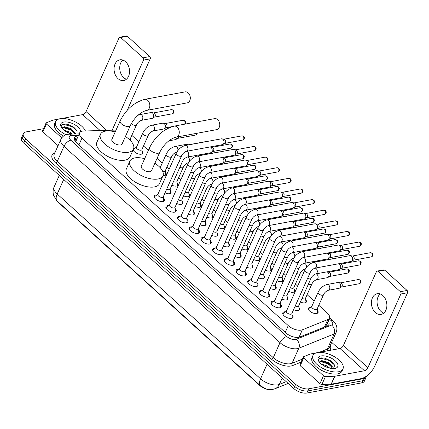 <?xml version="1.0" encoding="UTF-8"?>
<svg xmlns="http://www.w3.org/2000/svg" width="429" height="429" viewBox="0 0 429 429"><rect width="100%" height="100%" fill="white"/><g stroke="black" fill="none" stroke-linecap="round" stroke-linejoin="round"><path stroke-width="0.64" d="M317.39 310.349A5.266 2.504 -155.9 0 1 318.061 312.575A5.266 2.504 -155.9 0 1 316.629 313.492A5.266 2.504 -155.9 0 1 310.848 311.969A5.266 2.504 -155.9 0 1 308.451 308.274A5.266 2.504 -155.9 0 1 309.877 307.357A5.266 2.504 -155.9 0 1 310.553 307.293M305.705 299.726A5.266 2.504 -155.9 0 1 306.376 301.957A5.266 2.504 -155.9 0 1 304.944 302.874A5.266 2.504 -155.9 0 1 300.413 302.027M294.021 289.108A5.266 2.504 -155.9 0 1 294.685 291.334A5.266 2.504 -155.9 0 1 293.259 292.251A5.266 2.504 -155.9 0 1 288.722 291.409M282.336 278.485A5.266 2.504 -155.9 0 1 283.001 280.716A5.266 2.504 -155.9 0 1 281.569 281.633A5.266 2.504 -155.9 0 1 277.037 280.786M270.645 267.868A5.266 2.504 -155.9 0 1 271.316 270.093A5.266 2.504 -155.9 0 1 269.884 271.01A5.266 2.504 -155.9 0 1 265.353 270.168M258.96 257.244A5.266 2.504 -155.9 0 1 259.631 259.47A5.266 2.504 -155.9 0 1 258.199 260.392A5.266 2.504 -155.9 0 1 253.668 259.545M247.276 246.627A5.266 2.504 -155.9 0 1 247.946 248.852A5.266 2.504 -155.9 0 1 246.514 249.769A5.266 2.504 -155.9 0 1 241.983 248.927M235.591 236.004A5.266 2.504 -155.9 0 1 236.256 238.229A5.266 2.504 -155.9 0 1 234.829 239.151A5.266 2.504 -155.9 0 1 230.293 238.304M223.906 225.386A5.266 2.504 -155.9 0 1 224.571 227.611A5.266 2.504 -155.9 0 1 223.139 228.528A5.266 2.504 -155.9 0 1 218.608 227.686M212.216 214.763A5.266 2.504 -155.9 0 1 212.886 216.988A5.266 2.504 -155.9 0 1 211.454 217.911A5.266 2.504 -155.9 0 1 206.923 217.063M200.531 204.145A5.266 2.504 -155.9 0 1 201.201 206.37A5.266 2.504 -155.9 0 1 199.769 207.287A5.266 2.504 -155.9 0 1 195.238 206.446M188.846 193.522A5.266 2.504 -155.9 0 1 189.511 195.747A5.266 2.504 -155.9 0 1 188.084 196.664A5.266 2.504 -155.9 0 1 183.548 195.822M177.161 182.904A5.266 2.504 -155.9 0 1 177.826 185.13A5.266 2.504 -155.9 0 1 176.394 186.047A5.266 2.504 -155.9 0 1 171.863 185.205M165.471 172.281A5.266 2.504 -155.9 0 1 166.141 174.506A5.266 2.504 -155.9 0 1 164.709 175.423A5.266 2.504 -155.9 0 1 163.09 175.445M133.735 148.348A5.266 2.504 -155.9 0 1 134.588 148.048A5.266 2.504 -155.9 0 1 135.264 147.984M142.101 151.04A5.266 2.504 -155.9 0 1 142.771 153.266A5.266 2.504 -155.9 0 1 141.339 154.183A5.266 2.504 -155.9 0 1 136.374 153.132A5.266 2.504 -155.9 0 1 133.108 149.925M130.416 140.422A5.266 2.504 -155.9 0 1 130.85 141.028M298.874 307.384A5.266 2.504 -155.9 0 1 299.544 309.609A5.266 2.504 -155.9 0 1 298.112 310.526A5.266 2.504 -155.9 0 1 293.581 309.684M287.189 296.766A5.266 2.504 -155.9 0 1 287.854 298.992A5.266 2.504 -155.9 0 1 286.427 299.909A5.266 2.504 -155.9 0 1 281.891 299.067M275.504 286.143A5.266 2.504 -155.9 0 1 276.169 288.368A5.266 2.504 -155.9 0 1 274.742 289.285A5.266 2.504 -155.9 0 1 270.206 288.444M263.819 275.525A5.266 2.504 -155.9 0 1 264.484 277.751A5.266 2.504 -155.9 0 1 263.052 278.668A5.266 2.504 -155.9 0 1 258.521 277.826M252.129 264.902A5.266 2.504 -155.9 0 1 252.799 267.128A5.266 2.504 -155.9 0 1 251.367 268.045A5.266 2.504 -155.9 0 1 246.836 267.203M240.444 254.279A5.266 2.504 -155.9 0 1 241.114 256.51A5.266 2.504 -155.9 0 1 239.682 257.427A5.266 2.504 -155.9 0 1 235.151 256.58M228.759 243.661A5.266 2.504 -155.9 0 1 229.424 245.887A5.266 2.504 -155.9 0 1 227.997 246.804A5.266 2.504 -155.9 0 1 223.461 245.962M217.074 233.038A5.266 2.504 -155.9 0 1 217.739 235.269A5.266 2.504 -155.9 0 1 216.307 236.186A5.266 2.504 -155.9 0 1 211.776 235.339M205.384 222.42A5.266 2.504 -155.9 0 1 206.054 224.646A5.266 2.504 -155.9 0 1 204.622 225.563A5.266 2.504 -155.9 0 1 200.091 224.721M193.699 211.797A5.266 2.504 -155.9 0 1 194.369 214.028A5.266 2.504 -155.9 0 1 192.937 214.945A5.266 2.504 -155.9 0 1 188.406 214.098M182.014 201.18A5.266 2.504 -155.9 0 1 182.679 203.405A5.266 2.504 -155.9 0 1 181.252 204.322A5.266 2.504 -155.9 0 1 176.716 203.48M170.329 190.556A5.266 2.504 -155.9 0 1 170.994 192.782A5.266 2.504 -155.9 0 1 169.562 193.704A5.266 2.504 -155.9 0 1 165.031 192.857M292.004 314.704A5.598 2.665 -155.9 0 1 293.018 317.401A5.598 2.665 -155.9 0 1 291.495 318.382A5.598 2.665 -155.9 0 1 285.344 316.758A5.598 2.665 -155.9 0 1 282.791 312.832A5.598 2.665 -155.9 0 1 284.314 311.856A5.598 2.665 -155.9 0 1 285.478 311.786M280.319 304.086A5.598 2.665 -155.9 0 1 281.333 306.783A5.598 2.665 -155.9 0 1 279.81 307.759A5.598 2.665 -155.9 0 1 273.659 306.14A5.598 2.665 -155.9 0 1 271.107 302.209A5.598 2.665 -155.9 0 1 272.63 301.233A5.598 2.665 -155.9 0 1 273.793 301.163M268.634 293.463A5.598 2.665 -155.9 0 1 269.643 296.16A5.598 2.665 -155.9 0 1 268.125 297.136A5.598 2.665 -155.9 0 1 261.974 295.517A5.598 2.665 -155.9 0 1 259.422 291.591A5.598 2.665 -155.9 0 1 260.945 290.615A5.598 2.665 -155.9 0 1 262.108 290.546M256.944 282.845A5.598 2.665 -155.9 0 1 257.958 285.542A5.598 2.665 -155.9 0 1 256.435 286.518A5.598 2.665 -155.9 0 1 250.289 284.899A5.598 2.665 -155.9 0 1 247.737 280.968A5.598 2.665 -155.9 0 1 249.254 279.992A5.598 2.665 -155.9 0 1 250.423 279.923M245.259 272.222A5.598 2.665 -155.9 0 1 246.273 274.919A5.598 2.665 -155.9 0 1 244.75 275.895A5.598 2.665 -155.9 0 1 238.604 274.276A5.598 2.665 -155.9 0 1 236.047 270.35A5.598 2.665 -155.9 0 1 237.569 269.369A5.598 2.665 -155.9 0 1 238.733 269.305M233.574 261.599A5.598 2.665 -155.9 0 1 234.588 264.302A5.598 2.665 -155.9 0 1 233.065 265.278A5.598 2.665 -155.9 0 1 226.914 263.658A5.598 2.665 -155.9 0 1 224.362 259.727A5.598 2.665 -155.9 0 1 225.885 258.751A5.598 2.665 -155.9 0 1 227.048 258.682M221.89 250.981A5.598 2.665 -155.9 0 1 222.903 253.678A5.598 2.665 -155.9 0 1 221.38 254.654A5.598 2.665 -155.9 0 1 215.229 253.035A5.598 2.665 -155.9 0 1 212.677 249.104A5.598 2.665 -155.9 0 1 214.2 248.128A5.598 2.665 -155.9 0 1 215.363 248.064M210.205 240.358A5.598 2.665 -155.9 0 1 211.213 243.061A5.598 2.665 -155.9 0 1 209.695 244.037A5.598 2.665 -155.9 0 1 203.544 242.412A5.598 2.665 -155.9 0 1 200.992 238.486A5.598 2.665 -155.9 0 1 202.509 237.51A5.598 2.665 -155.9 0 1 203.678 237.441M198.514 229.74A5.598 2.665 -155.9 0 1 199.528 232.438A5.598 2.665 -155.9 0 1 198.005 233.414A5.598 2.665 -155.9 0 1 191.86 231.794A5.598 2.665 -155.9 0 1 189.302 227.863A5.598 2.665 -155.9 0 1 190.825 226.887A5.598 2.665 -155.9 0 1 191.994 226.823M186.829 219.117A5.598 2.665 -155.9 0 1 187.843 221.82A5.598 2.665 -155.9 0 1 186.32 222.796A5.598 2.665 -155.9 0 1 180.169 221.171A5.598 2.665 -155.9 0 1 177.617 217.246A5.598 2.665 -155.9 0 1 179.14 216.27A5.598 2.665 -155.9 0 1 180.303 216.2M175.145 208.499A5.598 2.665 -155.9 0 1 176.158 211.197A5.598 2.665 -155.9 0 1 174.635 212.173A5.598 2.665 -155.9 0 1 168.484 210.553A5.598 2.665 -155.9 0 1 165.932 206.622A5.598 2.665 -155.9 0 1 167.455 205.647A5.598 2.665 -155.9 0 1 168.618 205.582M163.46 197.876A5.598 2.665 -155.9 0 1 164.468 200.579A5.598 2.665 -155.9 0 1 162.95 201.555A5.598 2.665 -155.9 0 1 156.799 199.93A5.598 2.665 -155.9 0 1 154.247 196.005A5.598 2.665 -155.9 0 1 155.77 195.029A5.598 2.665 -155.9 0 1 156.934 194.959M116.034 130.084L83.591 131.017A9.872 4.692 24.1 0 0 82.33 131.145A9.872 4.692 24.1 0 0 79.649 132.861A9.872 4.692 24.1 0 0 81.966 138.133L288.256 325.616A9.872 4.692 24.1 0 0 302.348 329.826L327.82 319.535A9.872 4.692 24.1 0 0 329.44 318.12A9.872 4.692 24.1 0 0 327.123 312.848L318.801 305.287M76.196 140.626L75.901 141.795A3.293 1.566 24.1 0 0 75.794 141.913M56.596 200.423A8.886 4.226 24.1 0 0 58.178 202.257L259.835 385.532A8.886 4.226 24.1 0 0 271.562 389.591M314.184 301.094L307.11 294.664M297.656 286.068L295.425 284.046M285.966 275.45L283.741 273.423M274.281 264.827L272.056 262.8M262.596 254.209L260.365 252.182M250.911 243.586L248.681 241.559M239.226 232.968L236.996 230.941M227.536 222.345L225.311 220.318M215.851 211.728L213.626 209.701M204.166 201.104L201.936 199.077M192.482 190.487L190.251 188.46M180.791 179.864L178.566 177.837M169.106 169.241L166.881 167.219M162.264 163.025L157.078 158.312M148.364 150.391L143.506 145.978M138.894 141.784L131.821 135.355M57.266 201.083A11.513 5.754 132.3 0 0 57.271 201.083L53.7 195.672C53.25 194.959 52.451 190.192 54.113 186.98A13.16 6.258 24.1 0 0 57.202 194.005A11.513 5.754 132.3 0 0 57.266 201.083L260.628 385.902L266.597 389.151L272.624 389.441L275.021 388.744A11.513 9.213 -112 0 0 279.333 384.422L286.207 381.649M366.452 376.136A9.872 4.692 -155.9 0 1 366.259 376.925A9.872 4.692 -155.9 0 1 363.577 378.646L308.682 388.808L307.738 390.921A9.872 4.692 -155.9 0 1 294.712 386.406L24.71 141.023A9.872 4.692 -155.9 0 1 22.394 135.752A9.872 4.692 -155.9 0 0 24.71 141.023L294.712 386.406A9.872 4.692 -155.9 0 0 307.738 390.921L362.634 380.759L307.738 390.921L306.794 393.034A9.872 4.692 -155.9 0 1 293.768 388.524L23.767 143.136A9.872 4.692 -155.9 0 1 21.45 137.865L23.343 133.639A9.872 4.692 -155.9 0 1 26.024 131.917L43.517 128.684M366.259 376.925L365.315 379.043A9.872 4.692 -155.9 0 1 362.634 380.759A9.872 4.692 -155.9 0 0 365.315 379.043L364.371 381.156A9.872 4.692 -155.9 0 1 361.685 382.877L306.794 393.034M78.287 135.913A9.872 4.692 24.1 0 0 77.236 136.031A9.872 4.692 24.1 0 0 74.555 137.752A9.872 4.692 24.1 0 0 76.871 143.018L285.698 332.807A9.872 4.692 24.1 0 0 299.785 337.017L327.311 325.901A9.872 4.692 24.1 0 0 328.925 324.485A9.872 4.692 24.1 0 0 328.169 320.956M74.356 138.932A9.872 4.692 -155.9 0 1 76.292 138.143A9.872 4.692 -155.9 0 1 77.338 138.025M308.682 388.808A9.872 4.692 -155.9 0 1 295.661 384.293L25.654 138.91A9.872 4.692 -155.9 0 1 23.343 133.639M331.687 342.342L338.733 348.745M327.225 323.069A9.872 4.692 -155.9 0 1 328.174 325.418M65.991 134.765A16.452 7.824 -155.9 0 1 55.598 121.584A16.452 7.824 -155.9 0 1 60.071 118.715A16.452 7.824 -155.9 0 1 85.414 130.963M63.524 136.063A16.452 7.824 -155.9 0 1 54.655 123.697L55.598 121.584M71.74 134.105A10.725 5.1 -155.9 0 1 61.256 127.134A10.725 5.1 -155.9 0 1 63.739 122.05A10.725 5.1 -155.9 0 1 74.71 124.667A10.725 5.1 -155.9 0 1 80.625 131.773M77.059 133.955L77.07 130.711L73.59 127.032L67.509 124.308L64.135 124.002C62.114 124.244 61.143 125.08 61.224 126.523L61.551 127.622M75.118 134.009L70.737 129.499L66.581 127.794L64.232 127.585L62.532 128.282M75.729 133.993L71.112 128.662L64.607 126.743L63.546 126.989A7.438 3.539 -155.9 0 0 62.65 127.906A7.438 3.539 -155.9 0 0 62.505 128.818M70.592 133.762L65.374 131.22M72.308 134.089L69.611 132.019L63.841 130.084M61.948 128.164L63.546 126.989M70.495 133.687L65.481 131.295M71.997 130.33L66.232 127.719M73.708 127.118L67.428 124.287M74.689 133.156L70.683 130.062L63.524 127.708M77.279 131.161L72.185 126.711L63.626 124.378L61.562 125.166M126.399 79.236A10.527 7.625 79.5 0 1 123.675 77.579A10.527 7.625 79.5 0 1 122.855 60.06M125.579 61.717A10.527 7.625 -100.5 0 0 119.879 59.819A10.527 7.625 -100.5 0 0 114.125 67.616A10.527 7.625 -100.5 0 0 118.013 78.625A10.527 7.625 -100.5 0 0 123.713 80.523A10.527 7.625 -100.5 0 0 129.467 72.726A10.527 7.625 -100.5 0 0 125.579 61.717M61.744 137.859L46.423 123.933L42.879 131.859A1.646 0.783 -155.9 0 1 42.492 130.979L46.037 123.053A1.646 0.783 24.1 0 0 46.423 123.933M58.065 145.662L42.879 131.859M119.793 37.205L126.491 35.966A1.646 1.19 79.5 0 1 127.381 36.261L120.683 37.5A1.646 1.19 -100.5 0 0 119.793 37.205A1.646 1.19 -100.5 0 0 119.042 37.865L86.068 111.578A3.293 1.641 -47.7 0 1 82.652 114.629L61.567 118.533M149.737 56.585A1.646 1.19 79.5 0 1 150.204 58.864L143.511 60.103A1.646 1.19 -100.5 0 0 143.045 57.824L149.737 56.585L127.381 36.261M127.177 110.344L150.204 58.864M143.045 57.824L120.683 37.5M143.511 60.103L112.157 130.191M58.746 119.053L53.073 120.104A1.646 0.783 24.1 0 0 52.896 120.158L46.305 122.817A1.646 0.783 24.1 0 0 46.037 123.053M338.513 371.771A16.452 7.824 -155.9 0 1 320.447 367.01A16.452 7.824 -155.9 0 1 312.945 355.469A16.452 7.824 -155.9 0 1 317.417 352.6A16.452 7.824 -155.9 0 1 335.483 357.362A16.452 7.824 -155.9 0 1 342.98 368.902A16.452 7.824 -155.9 0 1 338.513 371.771M342.98 368.902L342.036 371.015A16.452 7.824 -155.9 0 1 337.564 373.884A16.452 7.824 -155.9 0 1 319.503 369.122A16.452 7.824 -155.9 0 1 312.001 357.582L312.945 355.469M321.09 355.936A10.725 5.1 -155.9 0 1 335.124 360.735A10.725 5.1 -155.9 0 1 335.076 368.388A10.725 5.1 -155.9 0 1 334.84 368.436A10.725 5.1 -155.9 0 1 318.602 361.02A10.725 5.1 -155.9 0 1 321.09 355.936M333.489 368.575L334.695 365.235L330.936 360.918L324.855 358.188L321.487 357.888C319.46 358.124 318.49 358.966 318.57 360.403L318.897 361.502M332.673 368.57L329.059 364.012L328.083 363.384L323.927 361.679L321.584 361.465L319.878 362.162M333.102 368.575L332.974 367.433L328.458 362.543L321.959 360.628L320.892 360.875A7.438 3.539 -155.9 0 0 319.996 361.792A7.438 3.539 -155.9 0 0 319.852 362.698M327.938 367.642L322.721 365.106M329.853 368.179L326.957 365.899L321.187 363.964M319.294 362.049L320.892 360.875M327.842 367.573L322.833 365.176M329.343 364.216L323.584 361.604M331.054 361.004L324.774 358.172M332.035 367.036L328.029 363.948L320.876 361.588M334.625 365.047L329.531 360.591L320.978 358.258L318.913 359.046M187.221 102.874A5.593 4.049 -100.5 0 0 190.278 98.729A5.593 4.049 -100.5 0 0 188.213 92.878A5.593 4.049 -100.5 0 0 185.183 91.87L144.707 99.362A5.593 4.049 79.5 0 1 147.732 100.37A5.593 4.049 79.5 0 1 149.796 106.22A5.593 4.049 79.5 0 1 146.739 110.366L187.221 102.874M130.346 125.477A5.593 2.66 24.1 0 1 128.829 126.453A5.593 2.66 24.1 0 1 121.45 123.895A5.593 2.66 24.1 0 1 120.136 120.908L111.862 139.404A5.593 2.66 24.1 0 0 114.414 143.329A5.593 2.66 24.1 0 0 120.554 144.948A5.593 2.66 24.1 0 0 122.077 143.972L130.346 125.477C133.532 119.155 139.189 112.382 146.739 110.366M125.418 136.497A18.098 8.607 -155.9 0 1 133.489 149.078A18.098 8.607 -155.9 0 1 128.571 152.231A18.098 8.607 -155.9 0 1 108.703 146.991A18.098 8.607 -155.9 0 1 100.45 134.298A18.098 8.607 -155.9 0 1 105.368 131.145A18.098 8.607 -155.9 0 1 115.208 131.928M133.489 149.078L129.944 157.003A18.098 8.607 -155.9 0 1 125.027 160.156A18.098 8.607 -155.9 0 1 105.159 154.917A18.098 8.607 -155.9 0 1 96.906 142.224L100.45 134.298M216.666 129.633A5.593 4.049 -100.5 0 0 219.723 125.493A5.593 4.049 -100.5 0 0 217.659 119.643A5.593 4.049 -100.5 0 0 214.629 118.635L174.153 126.126A5.593 4.049 79.5 0 1 177.177 127.134A5.593 4.049 79.5 0 1 179.247 132.985A5.593 4.049 79.5 0 1 176.19 137.124L216.666 129.633M159.797 152.241A5.593 2.66 24.1 0 1 158.274 153.212A5.593 2.66 24.1 0 1 150.895 150.659A5.593 2.66 24.1 0 1 149.582 147.673L141.313 166.168A5.593 2.66 24.1 0 0 143.86 170.088A5.593 2.66 24.1 0 0 150.005 171.707A5.593 2.66 24.1 0 0 151.523 170.731L159.797 152.241C162.982 145.919 168.635 139.146 176.19 137.124M154.864 163.261A18.098 8.607 -155.9 0 1 162.934 175.836A18.098 8.607 -155.9 0 1 158.017 178.995A18.098 8.607 -155.9 0 1 138.149 173.756A18.098 8.607 -155.9 0 1 129.896 161.057A18.098 8.607 -155.9 0 1 134.813 157.904A18.098 8.607 -155.9 0 1 144.653 158.692M162.934 175.836L159.39 183.762A18.098 8.607 -155.9 0 1 154.472 186.921A18.098 8.607 -155.9 0 1 134.604 181.681A18.098 8.607 -155.9 0 1 126.351 168.988L129.896 161.057M157.915 194.262L155.046 196.3A4.933 2.349 24.1 0 0 154.617 196.804A4.933 2.349 24.1 0 0 154.681 198.016M157.834 194.439A2.96 1.41 24.1 0 0 159.186 196.514A2.96 1.41 24.1 0 0 162.441 197.372A2.96 1.41 24.1 0 0 163.245 196.857L181.633 155.748A2.96 1.41 24.1 0 1 180.829 156.263A2.96 1.41 24.1 0 1 177.043 155.019A2.96 1.41 24.1 0 1 176.228 153.33L157.834 194.439M186.293 151.34A2.96 2.145 79.5 0 0 187.902 149.238A2.96 2.145 79.5 0 0 186.937 146.166A2.96 2.145 79.5 0 0 186.819 146.053A2.96 2.145 79.5 0 0 185.215 145.517L221.343 138.83A2.96 2.145 79.5 0 1 221.916 138.83A2.96 2.145 79.5 0 1 222.946 139.366A2.96 2.145 79.5 0 1 223.782 143.468A2.96 2.145 79.5 0 1 222.957 144.45A2.96 2.145 79.5 0 1 222.42 144.653L186.293 151.34C184.079 152.29 182.523 153.754 181.633 155.748M221.916 138.83L224.136 139.227A2.14 1.55 79.5 0 1 224.882 139.613A2.14 1.55 79.5 0 1 225.488 142.578A2.14 1.55 79.5 0 1 224.893 143.286L222.957 144.45M162.682 201.592A4.933 2.349 24.1 0 0 163.626 200.836A4.933 2.349 24.1 0 0 163.717 200.182L163.32 196.68M169.6 204.885L166.731 206.923A4.933 2.349 24.1 0 0 166.302 207.427A4.933 2.349 24.1 0 0 166.366 208.633M169.525 205.062A2.96 1.41 24.1 0 0 170.871 207.137A2.96 1.41 24.1 0 0 174.126 207.995A2.96 1.41 24.1 0 0 174.93 207.48L193.318 166.372A2.96 1.41 24.1 0 1 192.514 166.886A2.96 1.41 24.1 0 1 188.728 165.637A2.96 1.41 24.1 0 1 187.913 163.953L169.525 205.062M197.978 161.964A2.96 2.145 79.5 0 0 199.587 159.856A2.96 2.145 79.5 0 0 198.622 156.783A2.96 2.145 79.5 0 0 198.504 156.671A2.96 2.145 79.5 0 0 196.9 156.14L233.033 149.453A2.96 2.145 79.5 0 1 233.601 149.453A2.96 2.145 79.5 0 1 234.631 149.984A2.96 2.145 79.5 0 1 235.467 154.091A2.96 2.145 79.5 0 1 234.642 155.073A2.96 2.145 79.5 0 1 234.111 155.277L197.978 161.964C195.763 162.907 194.208 164.377 193.318 166.372M233.601 149.453L235.827 149.85A2.14 1.55 79.5 0 1 236.567 150.236A2.14 1.55 79.5 0 1 237.173 153.196A2.14 1.55 79.5 0 1 236.577 153.909L234.642 155.073M174.367 212.216A4.933 2.349 24.1 0 0 175.311 211.454A4.933 2.349 24.1 0 0 175.402 210.8L175.011 207.304M181.29 215.503L178.416 217.541A4.933 2.349 24.1 0 0 177.987 218.045A4.933 2.349 24.1 0 0 178.051 219.257M181.21 215.68A2.96 1.41 24.1 0 0 182.561 217.76A2.96 1.41 24.1 0 0 185.811 218.613A2.96 1.41 24.1 0 0 186.615 218.098L205.003 176.989A2.96 1.41 24.1 0 1 204.199 177.504A2.96 1.41 24.1 0 1 200.418 176.26A2.96 1.41 24.1 0 1 199.598 174.571L181.21 215.68M209.668 172.581A2.96 2.145 79.5 0 0 211.277 170.479A2.96 2.145 79.5 0 0 210.307 167.407A2.96 2.145 79.5 0 0 210.194 167.294A2.96 2.145 79.5 0 0 208.591 166.758L244.718 160.071A2.96 2.145 79.5 0 1 245.291 160.071A2.96 2.145 79.5 0 1 246.321 160.607A2.96 2.145 79.5 0 1 247.152 164.709A2.96 2.145 79.5 0 1 246.326 165.691A2.96 2.145 79.5 0 1 245.796 165.894L209.668 172.581C207.454 173.531 205.899 175 205.003 176.989M245.291 160.071L247.512 160.467A2.14 1.55 79.5 0 1 248.257 160.854A2.14 1.55 79.5 0 1 248.858 163.819A2.14 1.55 79.5 0 1 248.262 164.527L246.326 165.691M186.052 222.833A4.933 2.349 24.1 0 0 187.001 222.077A4.933 2.349 24.1 0 0 187.092 221.423L186.695 217.921M192.975 226.126L190.101 228.164A4.933 2.349 24.1 0 0 189.677 228.668A4.933 2.349 24.1 0 0 189.736 229.874M192.894 226.303A2.96 1.41 24.1 0 0 194.246 228.378A2.96 1.41 24.1 0 0 197.496 229.236A2.96 1.41 24.1 0 0 198.3 228.721L216.688 187.612A2.96 1.41 24.1 0 1 215.884 188.127A2.96 1.41 24.1 0 1 212.103 186.878A2.96 1.41 24.1 0 1 211.282 185.194L192.894 226.303M221.353 183.204A2.96 2.145 79.5 0 0 222.962 181.097A2.96 2.145 79.5 0 0 221.997 178.024A2.96 2.145 79.5 0 0 221.879 177.912A2.96 2.145 79.5 0 0 220.275 177.381L256.403 170.694A2.96 2.145 79.5 0 1 256.976 170.694A2.96 2.145 79.5 0 1 258.006 171.23A2.96 2.145 79.5 0 1 258.843 175.332A2.96 2.145 79.5 0 1 258.017 176.314A2.96 2.145 79.5 0 1 257.48 176.517L221.353 183.204C219.139 184.148 217.583 185.618 216.688 187.612M256.976 170.694L259.196 171.091A2.14 1.55 79.5 0 1 259.942 171.477A2.14 1.55 79.5 0 1 260.542 174.437A2.14 1.55 79.5 0 1 259.947 175.15L258.017 176.314M197.742 233.456A4.933 2.349 24.1 0 0 198.686 232.695A4.933 2.349 24.1 0 0 198.777 232.041L198.38 228.544M204.66 236.744L201.786 238.781A4.933 2.349 24.1 0 0 201.362 239.285A4.933 2.349 24.1 0 0 201.426 240.497M204.579 236.921A2.96 1.41 24.1 0 0 205.931 239.001A2.96 1.41 24.1 0 0 209.18 239.854A2.96 1.41 24.1 0 0 209.985 239.339L228.378 198.23A2.96 1.41 24.1 0 1 227.574 198.745A2.96 1.41 24.1 0 1 223.788 197.501A2.96 1.41 24.1 0 1 222.973 195.812L204.579 236.921M233.038 193.822A2.96 2.145 79.5 0 0 234.647 191.72A2.96 2.145 79.5 0 0 233.682 188.647A2.96 2.145 79.5 0 0 233.564 188.535A2.96 2.145 79.5 0 0 231.96 187.999L268.087 181.311A2.96 2.145 79.5 0 1 268.661 181.311A2.96 2.145 79.5 0 1 269.691 181.848A2.96 2.145 79.5 0 1 270.527 185.95A2.96 2.145 79.5 0 1 269.702 186.931A2.96 2.145 79.5 0 1 269.165 187.135L233.038 193.822C230.823 194.771 229.268 196.241 228.378 198.23M268.661 181.311L270.881 181.708A2.14 1.55 79.5 0 1 271.627 182.094A2.14 1.55 79.5 0 1 272.233 185.06A2.14 1.55 79.5 0 1 271.632 185.768L269.702 186.931M209.427 244.074A4.933 2.349 24.1 0 0 210.371 243.318A4.933 2.349 24.1 0 0 210.462 242.664L210.065 239.162M216.345 247.367L213.476 249.405A4.933 2.349 24.1 0 0 213.047 249.909A4.933 2.349 24.1 0 0 213.111 251.115M216.27 247.544A2.96 1.41 24.1 0 0 217.616 249.619A2.96 1.41 24.1 0 0 220.871 250.477A2.96 1.41 24.1 0 0 221.675 249.962L240.063 208.853A2.96 1.41 24.1 0 1 239.259 209.368A2.96 1.41 24.1 0 1 235.473 208.124A2.96 1.41 24.1 0 1 234.658 206.435L216.27 247.544M244.723 204.445A2.96 2.145 79.5 0 0 246.332 202.338A2.96 2.145 79.5 0 0 245.367 199.265A2.96 2.145 79.5 0 0 245.249 199.153A2.96 2.145 79.5 0 0 243.645 198.622L279.772 191.935A2.96 2.145 79.5 0 1 280.346 191.935A2.96 2.145 79.5 0 1 281.376 192.471A2.96 2.145 79.5 0 1 282.212 196.573A2.96 2.145 79.5 0 1 281.386 197.554A2.96 2.145 79.5 0 1 280.85 197.758L244.723 204.445C242.508 205.389 240.953 206.858 240.063 208.853M280.346 191.935L282.572 192.331A2.14 1.55 79.5 0 1 283.312 192.718A2.14 1.55 79.5 0 1 283.918 195.678A2.14 1.55 79.5 0 1 283.322 196.391L281.386 197.554M221.112 254.697A4.933 2.349 24.1 0 0 222.056 253.936A4.933 2.349 24.1 0 0 222.147 253.282L221.75 249.785M228.035 257.985L225.161 260.022A4.933 2.349 24.1 0 0 224.732 260.526A4.933 2.349 24.1 0 0 224.796 261.738M227.955 258.161A2.96 1.41 24.1 0 0 229.306 260.242A2.96 1.41 24.1 0 0 232.556 261.095A2.96 1.41 24.1 0 0 233.36 260.58L251.748 219.471A2.96 1.41 24.1 0 1 250.944 219.986A2.96 1.41 24.1 0 1 247.163 218.742A2.96 1.41 24.1 0 1 246.343 217.053L227.955 258.161M256.413 215.063A2.96 2.145 79.5 0 0 258.022 212.961A2.96 2.145 79.5 0 0 257.051 209.888A2.96 2.145 79.5 0 0 256.933 209.776A2.96 2.145 79.5 0 0 255.335 209.239L291.463 202.558A2.96 2.145 79.5 0 1 292.031 202.552A2.96 2.145 79.5 0 1 293.066 203.089A2.96 2.145 79.5 0 1 293.897 207.191A2.96 2.145 79.5 0 1 293.071 208.172A2.96 2.145 79.5 0 1 292.54 208.381L256.413 215.063C254.193 216.012 252.643 217.482 251.748 219.471M292.031 202.552L294.256 202.949A2.14 1.55 79.5 0 1 295.002 203.335A2.14 1.55 79.5 0 1 295.602 206.301A2.14 1.55 79.5 0 1 295.007 207.009L293.071 208.172M232.797 265.315A4.933 2.349 24.1 0 0 233.746 264.559A4.933 2.349 24.1 0 0 233.837 263.905L233.44 260.403M239.72 268.608L236.846 270.645A4.933 2.349 24.1 0 0 236.417 271.149A4.933 2.349 24.1 0 0 236.481 272.356M239.639 268.785A2.96 1.41 24.1 0 0 240.991 270.86A2.96 1.41 24.1 0 0 244.24 271.718A2.96 1.41 24.1 0 0 245.045 271.203L263.433 230.094A2.96 1.41 24.1 0 1 262.628 230.609A2.96 1.41 24.1 0 1 258.848 229.365A2.96 1.41 24.1 0 1 258.027 227.676L239.639 268.785M268.098 225.686A2.96 2.145 79.5 0 0 269.707 223.584A2.96 2.145 79.5 0 0 268.736 220.506A2.96 2.145 79.5 0 0 268.624 220.393A2.96 2.145 79.5 0 0 267.02 219.863L303.147 213.175A2.96 2.145 79.5 0 1 303.721 213.175A2.96 2.145 79.5 0 1 304.751 213.712A2.96 2.145 79.5 0 1 305.582 217.814A2.96 2.145 79.5 0 1 304.762 218.795A2.96 2.145 79.5 0 1 304.225 218.999L268.098 225.686C265.883 226.63 264.328 228.099 263.433 230.094M303.721 213.175L305.941 213.572A2.14 1.55 79.5 0 1 306.687 213.958A2.14 1.55 79.5 0 1 307.287 216.918A2.14 1.55 79.5 0 1 306.692 217.632L304.762 218.795M244.482 275.938A4.933 2.349 24.1 0 0 245.431 275.177A4.933 2.349 24.1 0 0 245.522 274.522L245.125 271.026M251.405 279.225L248.53 281.263A4.933 2.349 24.1 0 0 248.107 281.767A4.933 2.349 24.1 0 0 248.171 282.979M251.324 279.402A2.96 1.41 24.1 0 0 252.676 281.483A2.96 1.41 24.1 0 0 255.925 282.341A2.96 1.41 24.1 0 0 256.73 281.821L275.123 240.712A2.96 1.41 24.1 0 1 274.319 241.227A2.96 1.41 24.1 0 1 270.533 239.983A2.96 1.41 24.1 0 1 269.712 238.293L251.324 279.402M279.783 236.304A2.96 2.145 79.5 0 0 281.392 234.202A2.96 2.145 79.5 0 0 280.427 231.129A2.96 2.145 79.5 0 0 280.309 231.017A2.96 2.145 79.5 0 0 278.705 230.48L314.832 223.799A2.96 2.145 79.5 0 1 315.406 223.799A2.96 2.145 79.5 0 1 316.436 224.329A2.96 2.145 79.5 0 1 317.272 228.432A2.96 2.145 79.5 0 1 316.446 229.413A2.96 2.145 79.5 0 1 315.91 229.622L279.783 236.304C277.568 237.253 276.013 238.722 275.123 240.712M315.406 223.799L317.626 224.19A2.14 1.55 79.5 0 1 318.372 224.576A2.14 1.55 79.5 0 1 318.972 227.542A2.14 1.55 79.5 0 1 318.377 228.249L316.446 229.413M256.172 286.556A4.933 2.349 24.1 0 0 257.116 285.8A4.933 2.349 24.1 0 0 257.207 285.146L256.81 281.644M263.09 289.848L260.221 291.886A4.933 2.349 24.1 0 0 259.792 292.39A4.933 2.349 24.1 0 0 259.856 293.602M263.009 290.025A2.96 1.41 24.1 0 0 264.361 292.101A2.96 1.41 24.1 0 0 267.616 292.959A2.96 1.41 24.1 0 0 268.42 292.444L286.808 251.335A2.96 1.41 24.1 0 1 286.004 251.85A2.96 1.41 24.1 0 1 282.218 250.606A2.96 1.41 24.1 0 1 281.403 248.917L263.009 290.025M291.468 246.927A2.96 2.145 79.5 0 0 293.077 244.825A2.96 2.145 79.5 0 0 292.111 241.752A2.96 2.145 79.5 0 0 291.993 241.634A2.96 2.145 79.5 0 0 290.39 241.103L326.517 234.416A2.96 2.145 79.5 0 1 327.091 234.416A2.96 2.145 79.5 0 1 328.121 234.953A2.96 2.145 79.5 0 1 328.957 239.055A2.96 2.145 79.5 0 1 328.131 240.036A2.96 2.145 79.5 0 1 327.595 240.24L291.468 246.927C289.253 247.871 287.698 249.34 286.808 251.335M327.091 234.416L329.311 234.813A2.14 1.55 79.5 0 1 330.057 235.199A2.14 1.55 79.5 0 1 330.662 238.159A2.14 1.55 79.5 0 1 330.067 238.873L328.131 240.036M267.857 297.179A4.933 2.349 24.1 0 0 268.801 296.418A4.933 2.349 24.1 0 0 268.892 295.763L268.495 292.267M274.774 300.466L271.906 302.504A4.933 2.349 24.1 0 0 271.477 303.008A4.933 2.349 24.1 0 0 271.541 304.22M274.699 300.643A2.96 1.41 24.1 0 0 276.045 302.724A2.96 1.41 24.1 0 0 279.3 303.582A2.96 1.41 24.1 0 0 280.105 303.062L298.493 261.953A2.96 1.41 24.1 0 1 297.688 262.473A2.96 1.41 24.1 0 1 293.903 261.223A2.96 1.41 24.1 0 1 293.087 259.534L274.699 300.643M303.153 257.545A2.96 2.145 79.5 0 0 304.762 255.443A2.96 2.145 79.5 0 0 303.796 252.37A2.96 2.145 79.5 0 0 303.678 252.257A2.96 2.145 79.5 0 0 302.075 251.721L338.208 245.039A2.96 2.145 79.5 0 1 338.776 245.039A2.96 2.145 79.5 0 1 339.806 245.57A2.96 2.145 79.5 0 1 340.642 249.673A2.96 2.145 79.5 0 1 339.816 250.654A2.96 2.145 79.5 0 1 339.285 250.863L303.153 257.545C300.938 258.494 299.383 259.963 298.493 261.953M338.776 245.039L341.001 245.431A2.14 1.55 79.5 0 1 341.741 245.817A2.14 1.55 79.5 0 1 342.347 248.782A2.14 1.55 79.5 0 1 341.752 249.49L339.816 250.654M279.542 307.802A4.933 2.349 24.1 0 0 280.486 307.041A4.933 2.349 24.1 0 0 280.577 306.386L280.185 302.885M286.465 311.089L283.59 313.127A4.933 2.349 24.1 0 0 283.161 313.631A4.933 2.349 24.1 0 0 283.226 314.843M286.384 311.266A2.96 1.41 24.1 0 0 287.736 313.342A2.96 1.41 24.1 0 0 290.985 314.2A2.96 1.41 24.1 0 0 291.79 313.685L310.178 272.576A2.96 1.41 24.1 0 1 309.373 273.091A2.96 1.41 24.1 0 1 305.593 271.847A2.96 1.41 24.1 0 1 304.772 270.157L286.384 311.266M314.843 268.168A2.96 2.145 79.5 0 0 316.452 266.066A2.96 2.145 79.5 0 0 315.481 262.993A2.96 2.145 79.5 0 0 315.369 262.88A2.96 2.145 79.5 0 0 313.765 262.344L349.892 255.657A2.96 2.145 79.5 0 1 350.466 255.657A2.96 2.145 79.5 0 1 351.496 256.193A2.96 2.145 79.5 0 1 352.327 260.296A2.96 2.145 79.5 0 1 351.501 261.277A2.96 2.145 79.5 0 1 350.97 261.481L314.843 268.168C312.628 269.112 311.073 270.581 310.178 272.576M350.466 255.657L352.686 256.054A2.14 1.55 79.5 0 1 353.432 256.44A2.14 1.55 79.5 0 1 354.032 259.406A2.14 1.55 79.5 0 1 353.437 260.113L351.501 261.277M291.227 318.42A4.933 2.349 24.1 0 0 292.176 317.658A4.933 2.349 24.1 0 0 292.267 317.004L291.87 313.508M166.661 189.216A2.96 1.41 24.1 0 0 169.273 189.72A2.96 1.41 24.1 0 0 170.077 189.2L182.459 161.513A2.96 1.41 24.1 0 1 181.655 162.028A2.96 1.41 24.1 0 1 179.049 161.529M211.111 152.563L213.041 151.399A2.14 1.55 79.5 0 0 213.637 150.686A2.14 1.55 79.5 0 0 213.036 147.726A2.14 1.55 79.5 0 0 212.291 147.34L210.071 146.943A2.96 2.145 79.5 0 1 210.071 146.943A2.96 2.145 79.5 0 1 211.1 147.479A2.96 2.145 79.5 0 1 211.937 151.582A2.96 2.145 79.5 0 1 211.111 152.563A2.96 2.145 79.5 0 1 210.575 152.767L187.124 157.105C184.91 158.054 183.355 159.524 182.459 161.513M170.254 193.49A4.933 2.349 24.1 0 0 170.458 193.179A4.933 2.349 24.1 0 0 170.549 192.524L170.152 189.023M178.346 199.839A2.96 1.41 24.1 0 0 180.958 200.338A2.96 1.41 24.1 0 0 181.762 199.823L194.144 172.136A2.96 1.41 24.1 0 1 193.34 172.651A2.96 1.41 24.1 0 1 190.733 172.147M222.796 163.181L224.732 162.017A2.14 1.55 79.5 0 0 225.327 161.309A2.14 1.55 79.5 0 0 224.721 158.344A2.14 1.55 79.5 0 0 223.981 157.958L221.755 157.561A2.96 2.145 79.5 0 1 222.785 158.097A2.96 2.145 79.5 0 1 223.622 162.2A2.96 2.145 79.5 0 1 222.796 163.181A2.96 2.145 79.5 0 1 222.26 163.385L198.809 167.728C196.595 168.672 195.039 170.141 194.144 172.136M181.939 204.107A4.933 2.349 24.1 0 0 182.143 203.796A4.933 2.349 24.1 0 0 182.234 203.142L181.842 199.646M190.031 210.457A2.96 1.41 24.1 0 0 192.642 210.961A2.96 1.41 24.1 0 0 193.447 210.441L205.834 182.754A2.96 1.41 24.1 0 1 205.03 183.269A2.96 1.41 24.1 0 1 202.418 182.77M234.481 173.804L236.417 172.64A2.14 1.55 79.5 0 0 237.012 171.927A2.14 1.55 79.5 0 0 236.411 168.967A2.14 1.55 79.5 0 0 235.666 168.581L233.44 168.184A2.96 2.145 79.5 0 1 234.47 168.72A2.96 2.145 79.5 0 1 235.306 172.823A2.96 2.145 79.5 0 1 234.481 173.804A2.96 2.145 79.5 0 1 233.95 174.008L210.494 178.346C208.279 179.295 206.724 180.765 205.834 182.754M193.624 214.731A4.933 2.349 24.1 0 0 193.833 214.42A4.933 2.349 24.1 0 0 193.924 213.765L193.527 210.264M201.721 221.08A2.96 1.41 24.1 0 0 204.327 221.578A2.96 1.41 24.1 0 0 205.132 221.064L217.519 193.377A2.96 1.41 24.1 0 1 216.715 193.892A2.96 1.41 24.1 0 1 214.103 193.388M246.166 184.422L248.101 183.258A2.14 1.55 79.5 0 0 248.697 182.55A2.14 1.55 79.5 0 0 248.096 179.585A2.14 1.55 79.5 0 0 247.351 179.199L245.131 178.802A2.96 2.145 79.5 0 1 245.131 178.802A2.96 2.145 79.5 0 1 246.16 179.338A2.96 2.145 79.5 0 1 246.991 183.44A2.96 2.145 79.5 0 1 246.166 184.422A2.96 2.145 79.5 0 1 245.635 184.626L222.179 188.969C219.964 189.913 218.409 191.382 217.519 193.377M205.314 225.348A4.933 2.349 24.1 0 0 205.518 225.043A4.933 2.349 24.1 0 0 205.609 224.388L205.212 220.887M213.406 231.698A2.96 1.41 24.1 0 0 216.012 232.202A2.96 1.41 24.1 0 0 216.817 231.687L229.204 203.995A2.96 1.41 24.1 0 1 228.4 204.515A2.96 1.41 24.1 0 1 225.793 204.011M257.856 195.045L259.786 193.881A2.14 1.55 79.5 0 0 260.382 193.168A2.14 1.55 79.5 0 0 259.781 190.208A2.14 1.55 79.5 0 0 259.036 189.822L256.815 189.425A2.96 2.145 79.5 0 1 256.815 189.425A2.96 2.145 79.5 0 1 257.845 189.961A2.96 2.145 79.5 0 1 258.682 194.064A2.96 2.145 79.5 0 1 257.856 195.045A2.96 2.145 79.5 0 1 257.32 195.249L233.869 199.587C231.649 200.536 230.1 202.005 229.204 203.995M216.999 235.971A4.933 2.349 24.1 0 0 217.203 235.66A4.933 2.349 24.1 0 0 217.294 235.006L216.897 231.504M225.091 242.321A2.96 1.41 24.1 0 0 227.702 242.819A2.96 1.41 24.1 0 0 228.507 242.305L240.889 214.618A2.96 1.41 24.1 0 1 240.084 215.133A2.96 1.41 24.1 0 1 237.478 214.629M269.541 205.663L271.471 204.499A2.14 1.55 79.5 0 0 272.072 203.791A2.14 1.55 79.5 0 0 271.466 200.826A2.14 1.55 79.5 0 0 270.72 200.44L268.5 200.043A2.96 2.145 79.5 0 1 268.5 200.043A2.96 2.145 79.5 0 1 269.53 200.579A2.96 2.145 79.5 0 1 270.367 204.681A2.96 2.145 79.5 0 1 269.541 205.663A2.96 2.145 79.5 0 1 269.004 205.872L245.554 210.21C243.34 211.154 241.784 212.623 240.889 214.618M228.684 246.589A4.933 2.349 24.1 0 0 228.888 246.284A4.933 2.349 24.1 0 0 228.979 245.629L228.582 242.128M236.776 252.938A2.96 1.41 24.1 0 0 239.387 253.442A2.96 1.41 24.1 0 0 240.192 252.928L252.579 225.236A2.96 1.41 24.1 0 1 251.775 225.756A2.96 1.41 24.1 0 1 249.163 225.252M281.226 216.286L283.161 215.122A2.14 1.55 79.5 0 0 283.757 214.409A2.14 1.55 79.5 0 0 283.151 211.449A2.14 1.55 79.5 0 0 282.411 211.063L280.185 210.666A2.96 2.145 79.5 0 1 281.215 211.202A2.96 2.145 79.5 0 1 282.051 215.304A2.96 2.145 79.5 0 1 281.226 216.286A2.96 2.145 79.5 0 1 280.695 216.489L257.239 220.828C255.024 221.777 253.469 223.246 252.579 225.236M240.369 257.212A4.933 2.349 24.1 0 0 240.578 256.901A4.933 2.349 24.1 0 0 240.669 256.247L240.272 252.751M248.466 263.562A2.96 1.41 24.1 0 0 251.072 264.06A2.96 1.41 24.1 0 0 251.877 263.545L264.264 235.859A2.96 1.41 24.1 0 1 263.46 236.374A2.96 1.41 24.1 0 1 260.848 235.87M292.91 226.903L294.846 225.74A2.14 1.55 79.5 0 0 295.442 225.032A2.14 1.55 79.5 0 0 294.841 222.066A2.14 1.55 79.5 0 0 294.096 221.68L291.87 221.289A2.96 2.145 79.5 0 1 291.87 221.289A2.96 2.145 79.5 0 1 292.905 221.82A2.96 2.145 79.5 0 1 293.736 225.922A2.96 2.145 79.5 0 1 292.91 226.903A2.96 2.145 79.5 0 1 292.38 227.113L268.924 231.451C266.709 232.395 265.154 233.864 264.264 235.859M252.059 267.83A4.933 2.349 24.1 0 0 252.263 267.524A4.933 2.349 24.1 0 0 252.354 266.87L251.957 263.368M260.151 274.179A2.96 1.41 24.1 0 0 262.757 274.683A2.96 1.41 24.1 0 0 263.562 274.169L275.949 246.477A2.96 1.41 24.1 0 1 275.145 246.997A2.96 1.41 24.1 0 1 272.533 246.493M303.555 231.907A2.96 2.145 79.5 0 1 303.56 231.907A2.96 2.145 79.5 0 1 304.59 232.443A2.96 2.145 79.5 0 1 305.421 236.545A2.96 2.145 79.5 0 1 304.601 237.527A2.96 2.145 79.5 0 1 304.064 237.73L280.609 242.069C278.394 243.018 276.839 244.487 275.949 246.477M303.56 231.907L305.78 232.303A2.14 1.55 79.5 0 1 306.526 232.69A2.14 1.55 79.5 0 1 307.126 235.65A2.14 1.55 79.5 0 1 306.531 236.363L304.601 237.527M263.744 278.453A4.933 2.349 24.1 0 0 263.948 278.142A4.933 2.349 24.1 0 0 264.039 277.488L263.642 273.992M271.836 284.802A2.96 1.41 24.1 0 0 274.447 285.301A2.96 1.41 24.1 0 0 275.252 284.786L287.634 257.1A2.96 1.41 24.1 0 1 286.829 257.614A2.96 1.41 24.1 0 1 284.223 257.11M316.286 248.15L318.216 246.981A2.14 1.55 79.5 0 0 318.811 246.273A2.14 1.55 79.5 0 0 318.211 243.307A2.14 1.55 79.5 0 0 317.465 242.921L315.245 242.53A2.96 2.145 79.5 0 1 315.245 242.53A2.96 2.145 79.5 0 1 316.275 243.061A2.96 2.145 79.5 0 1 317.111 247.163A2.96 2.145 79.5 0 1 316.286 248.15A2.96 2.145 79.5 0 1 315.749 248.353L292.299 252.692C290.084 253.636 288.529 255.105 287.634 257.1M275.429 289.071A4.933 2.349 24.1 0 0 275.632 288.765A4.933 2.349 24.1 0 0 275.724 288.111L275.327 284.609M283.521 295.42A2.96 1.41 24.1 0 0 286.132 295.924A2.96 1.41 24.1 0 0 286.937 295.409L299.319 267.717A2.96 1.41 24.1 0 1 298.514 268.238A2.96 1.41 24.1 0 1 295.908 267.734M327.971 258.767L329.906 257.604A2.14 1.55 79.5 0 0 330.502 256.896A2.14 1.55 79.5 0 0 329.896 253.93A2.14 1.55 79.5 0 0 329.156 253.544L326.93 253.148A2.96 2.145 79.5 0 1 327.96 253.684A2.96 2.145 79.5 0 1 328.796 257.786A2.96 2.145 79.5 0 1 327.971 258.767A2.96 2.145 79.5 0 1 327.434 258.971L303.984 263.315C301.769 264.259 300.214 265.728 299.319 267.717M287.114 299.694A4.933 2.349 24.1 0 0 287.317 299.383A4.933 2.349 24.1 0 0 287.409 298.729L287.017 295.232M295.206 306.043A2.96 1.41 24.1 0 0 297.817 306.542A2.96 1.41 24.1 0 0 298.622 306.027L311.009 278.341A2.96 1.41 24.1 0 1 310.205 278.855A2.96 1.41 24.1 0 1 307.593 278.357M339.655 269.391L341.591 268.222A2.14 1.55 79.5 0 0 342.186 267.514A2.14 1.55 79.5 0 0 341.586 264.548A2.14 1.55 79.5 0 0 340.841 264.162L338.615 263.771A2.96 2.145 79.5 0 1 339.645 264.302A2.96 2.145 79.5 0 1 340.481 268.404A2.96 2.145 79.5 0 1 339.655 269.391A2.96 2.145 79.5 0 1 339.125 269.594L315.669 273.933C313.454 274.876 311.899 276.346 311.009 278.341M298.799 310.312A4.933 2.349 24.1 0 0 299.008 310.006A4.933 2.349 24.1 0 0 299.099 309.352L298.702 305.85M141.205 120.388A2.96 2.145 79.5 0 0 142.814 118.286A2.96 2.145 79.5 0 0 141.849 115.213A2.96 2.145 79.5 0 0 141.731 115.101A2.96 2.145 79.5 0 0 140.127 114.564L150.976 112.559A2.96 2.145 79.5 0 1 151.544 112.559A2.96 2.145 79.5 0 1 152.574 113.095A2.96 2.145 79.5 0 1 153.41 117.197A2.96 2.145 79.5 0 1 152.585 118.179A2.96 2.145 79.5 0 1 152.054 118.383L141.205 120.388C138.991 121.337 137.436 122.807 136.545 124.796A2.96 1.41 24.1 0 1 135.741 125.311A2.96 1.41 24.1 0 1 131.955 124.067A2.96 1.41 24.1 0 1 131.376 123.455M151.544 112.559L153.77 112.956A2.14 1.55 79.5 0 1 154.51 113.342A2.14 1.55 79.5 0 1 155.116 116.302A2.14 1.55 79.5 0 1 154.52 117.015L152.585 118.179M129.413 139.57A2.96 1.41 24.1 0 0 130.164 139.066L136.545 124.796M383.751 313.116A10.527 7.625 79.5 0 1 381.027 311.459A10.527 7.625 79.5 0 1 380.201 293.945M382.925 295.602A10.527 7.625 -100.5 0 0 377.225 293.704A10.527 7.625 -100.5 0 0 371.471 301.496A10.527 7.625 -100.5 0 0 375.359 312.51A10.527 7.625 -100.5 0 0 381.059 314.409A10.527 7.625 -100.5 0 0 386.813 306.612A10.527 7.625 -100.5 0 0 382.925 295.602M323.493 375.74A1.646 0.783 24.1 0 0 325.45 376.512L334.679 376.249A1.646 0.783 24.1 0 0 334.888 376.228L331.344 384.153A1.646 0.783 -155.9 0 1 331.134 384.175L321.906 384.438A1.646 0.783 -155.9 0 1 319.948 383.665L323.493 375.74L303.77 357.813L300.225 365.739A1.646 0.783 -155.9 0 1 299.839 364.859L303.383 356.933A1.646 0.783 24.1 0 0 303.77 357.813M319.948 383.665L300.225 365.739M331.344 384.153L360.923 378.678A13.16 6.574 132.3 0 0 374.576 366.457L407.55 292.744L400.858 293.983L367.884 367.696A3.293 1.641 -47.7 0 1 364.468 370.753L334.888 376.228M377.139 271.085L383.837 269.846A1.646 1.19 79.5 0 1 384.727 270.147L378.029 271.385A1.646 1.19 -100.5 0 0 377.139 271.085A1.646 1.19 -100.5 0 0 376.389 271.745L343.414 345.458A3.293 1.641 -47.7 0 1 339.999 348.514L318.913 352.418M400.858 293.983A1.646 1.19 -100.5 0 0 400.391 291.704L407.089 290.465L384.727 270.147M407.089 290.465A1.646 1.19 79.5 0 1 407.55 292.744M400.391 291.704L378.029 271.385M316.093 352.938L310.419 353.989A1.646 0.783 24.1 0 0 310.242 354.038L303.652 356.697A1.646 0.783 24.1 0 0 303.383 356.933M136.524 147.088L133.65 149.126A4.933 2.349 24.1 0 0 133.317 149.458M136.443 147.265A2.96 1.41 24.1 0 0 137.795 149.346A2.96 1.41 24.1 0 0 141.044 150.198A2.96 1.41 24.1 0 0 141.849 149.683L148.23 135.419A2.96 1.41 24.1 0 1 147.426 135.934A2.96 1.41 24.1 0 1 143.64 134.69A2.96 1.41 24.1 0 1 142.825 133.001L136.443 147.265M152.89 131.011A2.96 2.145 79.5 0 0 154.499 128.909A2.96 2.145 79.5 0 0 153.534 125.836A2.96 2.145 79.5 0 0 153.416 125.718A2.96 2.145 79.5 0 0 151.812 125.188L162.661 123.182A2.96 2.145 79.5 0 1 163.234 123.182A2.96 2.145 79.5 0 1 164.264 123.713A2.96 2.145 79.5 0 1 165.095 127.815A2.96 2.145 79.5 0 1 164.269 128.797A2.96 2.145 79.5 0 1 163.739 129.006L152.89 131.011C150.676 131.955 149.12 133.424 148.23 135.419M163.234 123.182L165.455 123.573A2.14 1.55 79.5 0 1 166.2 123.96A2.14 1.55 79.5 0 1 166.801 126.925A2.14 1.55 79.5 0 1 166.205 127.633L164.269 128.797M142.026 153.968A4.933 2.349 24.1 0 0 142.23 153.662A4.933 2.349 24.1 0 0 142.326 153.008L141.929 149.507M177.059 136.964A2.96 2.145 79.5 0 1 176.786 138.438A2.96 2.145 79.5 0 1 175.96 139.42A2.96 2.145 79.5 0 1 175.423 139.623L169.005 140.814M178.684 136.663A2.14 1.55 79.5 0 1 178.485 137.543A2.14 1.55 79.5 0 1 177.89 138.256L175.96 139.42M162.645 171.268A2.96 1.41 24.1 0 0 164.414 171.439A2.96 1.41 24.1 0 0 165.219 170.924L171.6 156.66A2.96 1.41 24.1 0 1 170.796 157.175A2.96 1.41 24.1 0 1 167.015 155.931A2.96 1.41 24.1 0 1 166.195 154.242L160.189 167.669M177.74 150.767A2.96 2.145 79.5 0 0 176.909 147.077A2.96 2.145 79.5 0 0 176.791 146.959A2.96 2.145 79.5 0 0 175.188 146.428L186.03 144.423A2.96 2.145 79.5 0 1 186.604 144.423A2.96 2.145 79.5 0 1 187.634 144.954A2.96 2.145 79.5 0 1 187.736 145.05M165.401 175.214A4.933 2.349 24.1 0 0 165.605 174.903A4.933 2.349 24.1 0 0 165.696 174.249L165.299 170.747M186.604 144.423L188.824 144.814A2.14 1.55 79.5 0 1 188.91 144.836M173.493 181.558A2.96 1.41 24.1 0 0 176.105 182.062A2.96 1.41 24.1 0 0 176.909 181.547L183.29 167.278A2.96 1.41 24.1 0 1 182.486 167.798A2.96 1.41 24.1 0 1 179.874 167.294M200.595 155.454A2.14 1.55 79.5 0 0 200.515 155.437L198.289 155.041A2.96 2.145 79.5 0 1 199.319 155.577A2.96 2.145 79.5 0 1 199.421 155.673M177.086 185.832A4.933 2.349 24.1 0 0 177.29 185.521A4.933 2.349 24.1 0 0 177.381 184.867L176.984 181.37M185.178 192.181A2.96 1.41 24.1 0 0 187.789 192.685A2.96 1.41 24.1 0 0 188.594 192.165L194.975 177.901A2.96 1.41 24.1 0 1 194.171 178.416A2.96 1.41 24.1 0 1 191.559 177.912M212.28 166.077A2.14 1.55 79.5 0 0 212.199 166.055L209.974 165.664A2.96 2.145 79.5 0 1 211.009 166.195A2.96 2.145 79.5 0 1 211.106 166.291M188.771 196.455A4.933 2.349 24.1 0 0 188.974 196.144A4.933 2.349 24.1 0 0 189.066 195.49L188.674 191.988M196.863 202.799A2.96 1.41 24.1 0 0 199.474 203.303A2.96 1.41 24.1 0 0 200.279 202.788L206.66 188.519A2.96 1.41 24.1 0 1 205.856 189.039A2.96 1.41 24.1 0 1 203.249 188.535M223.97 176.694A2.14 1.55 79.5 0 0 223.884 176.678L221.664 176.281A2.96 2.145 79.5 0 1 221.664 176.281A2.96 2.145 79.5 0 1 222.694 176.818A2.96 2.145 79.5 0 1 222.796 176.914M200.456 207.073A4.933 2.349 24.1 0 0 200.665 206.762A4.933 2.349 24.1 0 0 200.756 206.108L200.359 202.611M208.553 213.422A2.96 1.41 24.1 0 0 211.159 213.926A2.96 1.41 24.1 0 0 211.964 213.406L218.345 199.142A2.96 1.41 24.1 0 1 217.541 199.657A2.96 1.41 24.1 0 1 214.934 199.153M235.655 187.317A2.14 1.55 79.5 0 0 235.569 187.301L233.349 186.905A2.96 2.145 79.5 0 1 233.349 186.905A2.96 2.145 79.5 0 1 234.379 187.435A2.96 2.145 79.5 0 1 234.481 187.532M212.146 217.696A4.933 2.349 24.1 0 0 212.35 217.385A4.933 2.349 24.1 0 0 212.441 216.731L212.044 213.229M220.238 224.04A2.96 1.41 24.1 0 0 222.844 224.544A2.96 1.41 24.1 0 0 223.648 224.029L230.035 209.76A2.96 1.41 24.1 0 1 229.225 210.28A2.96 1.41 24.1 0 1 226.619 209.776M247.34 197.935A2.14 1.55 79.5 0 0 247.26 197.919L245.034 197.522A2.96 2.145 79.5 0 1 245.034 197.522A2.96 2.145 79.5 0 1 246.064 198.059A2.96 2.145 79.5 0 1 246.166 198.155M223.831 228.314A4.933 2.349 24.1 0 0 224.035 228.003A4.933 2.349 24.1 0 0 224.126 227.349L223.729 223.852M231.923 234.663A2.96 1.41 24.1 0 0 234.534 235.167A2.96 1.41 24.1 0 0 235.339 234.647L241.72 220.383A2.96 1.41 24.1 0 1 240.916 220.897A2.96 1.41 24.1 0 1 238.304 220.399M259.025 208.558A2.14 1.55 79.5 0 0 258.944 208.542L256.719 208.145A2.96 2.145 79.5 0 1 257.749 208.676A2.96 2.145 79.5 0 1 257.85 208.773M235.516 238.937A4.933 2.349 24.1 0 0 235.719 238.626A4.933 2.349 24.1 0 0 235.811 237.972L235.414 234.47M243.608 245.286A2.96 1.41 24.1 0 0 246.219 245.785A2.96 1.41 24.1 0 0 247.024 245.27L253.405 231A2.96 1.41 24.1 0 1 252.601 231.521A2.96 1.41 24.1 0 1 249.989 231.017M268.404 218.763A2.96 2.145 79.5 0 1 268.409 218.763A2.96 2.145 79.5 0 1 269.439 219.299A2.96 2.145 79.5 0 1 269.541 219.396M247.201 249.555A4.933 2.349 24.1 0 0 247.41 249.244A4.933 2.349 24.1 0 0 247.501 248.589L247.104 245.093M268.409 218.763L270.629 219.16A2.14 1.55 79.5 0 1 270.71 219.176M255.298 255.904A2.96 1.41 24.1 0 0 257.904 256.408A2.96 1.41 24.1 0 0 258.708 255.888L265.09 241.624A2.96 1.41 24.1 0 1 264.285 242.138A2.96 1.41 24.1 0 1 261.679 241.64M282.4 229.799A2.14 1.55 79.5 0 0 282.314 229.783L280.094 229.386A2.96 2.145 79.5 0 1 280.094 229.386A2.96 2.145 79.5 0 1 281.124 229.917A2.96 2.145 79.5 0 1 281.226 230.014M258.891 260.178A4.933 2.349 24.1 0 0 259.095 259.867A4.933 2.349 24.1 0 0 259.186 259.213L258.789 255.711M266.983 266.527A2.96 1.41 24.1 0 0 269.589 267.026A2.96 1.41 24.1 0 0 270.393 266.511L276.775 252.241A2.96 1.41 24.1 0 1 275.97 252.761A2.96 1.41 24.1 0 1 273.364 252.257M294.085 240.417A2.14 1.55 79.5 0 0 293.999 240.401L291.779 240.004A2.96 2.145 79.5 0 1 291.779 240.004A2.96 2.145 79.5 0 1 292.809 240.54A2.96 2.145 79.5 0 1 292.91 240.637M270.576 270.796A4.933 2.349 24.1 0 0 270.779 270.484A4.933 2.349 24.1 0 0 270.871 269.83L270.474 266.334M278.668 277.145A2.96 1.41 24.1 0 0 281.279 277.649A2.96 1.41 24.1 0 0 282.084 277.129L288.465 262.864A2.96 1.41 24.1 0 1 287.661 263.379A2.96 1.41 24.1 0 1 285.049 262.88M305.77 251.04A2.14 1.55 79.5 0 0 305.689 251.024L303.464 250.627A2.96 2.145 79.5 0 1 304.493 251.158A2.96 2.145 79.5 0 1 304.595 251.255M282.261 281.419A4.933 2.349 24.1 0 0 282.464 281.108A4.933 2.349 24.1 0 0 282.555 280.453L282.159 276.952M290.353 287.768A2.96 1.41 24.1 0 0 292.964 288.267A2.96 1.41 24.1 0 0 293.768 287.752L300.15 273.488A2.96 1.41 24.1 0 1 299.345 274.002A2.96 1.41 24.1 0 1 296.734 273.498M317.455 261.658A2.14 1.55 79.5 0 0 317.374 261.642L315.149 261.245A2.96 2.145 79.5 0 1 316.184 261.781A2.96 2.145 79.5 0 1 316.28 261.878M293.945 292.036A4.933 2.349 24.1 0 0 294.149 291.731A4.933 2.349 24.1 0 0 294.24 291.076L293.849 287.575M302.037 298.386A2.96 1.41 24.1 0 0 304.649 298.89A2.96 1.41 24.1 0 0 305.453 298.375L311.835 284.105A2.96 1.41 24.1 0 1 311.03 284.62A2.96 1.41 24.1 0 1 308.424 284.121M327.879 277.488L329.81 276.324A2.14 1.55 79.5 0 0 330.405 275.611A2.14 1.55 79.5 0 0 329.804 272.651A2.14 1.55 79.5 0 0 329.059 272.265L326.839 271.868A2.96 2.145 79.5 0 1 326.839 271.868A2.96 2.145 79.5 0 1 327.869 272.404A2.96 2.145 79.5 0 1 328.7 276.507A2.96 2.145 79.5 0 1 327.879 277.488A2.96 2.145 79.5 0 1 327.343 277.692L316.5 279.697C314.28 280.646 312.73 282.116 311.835 284.105M305.63 302.659A4.933 2.349 24.1 0 0 305.839 302.348A4.933 2.349 24.1 0 0 305.931 301.694L305.534 298.193M311.813 306.397L308.939 308.435A4.933 2.349 24.1 0 0 308.515 308.939A4.933 2.349 24.1 0 0 308.419 309.298M311.733 306.574A2.96 1.41 24.1 0 0 313.084 308.649A2.96 1.41 24.1 0 0 316.334 309.507A2.96 1.41 24.1 0 0 317.138 308.993L323.52 294.728A2.96 1.41 24.1 0 1 322.715 295.243A2.96 1.41 24.1 0 1 318.935 293.994A2.96 1.41 24.1 0 1 318.114 292.31L311.733 306.574M328.185 290.32A2.96 2.145 79.5 0 0 329.794 288.213A2.96 2.145 79.5 0 0 328.823 285.14A2.96 2.145 79.5 0 0 328.711 285.028A2.96 2.145 79.5 0 0 327.107 284.497L337.95 282.486A2.96 2.145 79.5 0 1 338.524 282.486A2.96 2.145 79.5 0 1 339.554 283.022A2.96 2.145 79.5 0 1 340.39 287.124A2.96 2.145 79.5 0 1 339.564 288.106A2.96 2.145 79.5 0 1 339.028 288.309L328.185 290.32C325.97 291.264 324.415 292.734 323.52 294.728M338.524 282.486L340.744 282.883A2.14 1.55 79.5 0 1 341.489 283.269A2.14 1.55 79.5 0 1 342.09 286.234A2.14 1.55 79.5 0 1 341.495 286.942L339.564 288.106M317.321 313.277A4.933 2.349 24.1 0 0 317.524 312.972A4.933 2.349 24.1 0 0 317.616 312.317L317.219 308.816M76.185 140.61A9.872 6.183 -91.6 0 0 74.501 139.682M326.587 326.196A9.872 7.894 -112 0 0 326.094 325.595M78.936 144.9L81.966 138.133M324.458 327.054L327.82 319.535M299.024 337.258L302.348 329.826M285.231 332.384L288.256 325.616M260.628 385.902L260.612 385.886A11.513 5.754 -47.7 0 1 260.612 385.886A11.513 5.754 -47.7 0 1 260.548 378.807A13.16 6.258 24.1 0 0 277.912 384.824A13.16 6.258 24.1 0 0 279.333 384.422L282.202 378.008M63.717 179.445L57.202 194.005L260.548 378.807L267.063 364.248M293.768 388.524L295.661 384.293M23.767 143.136L25.654 138.91M361.685 382.877L363.577 378.646M78.571 135.28L71.911 135.467A6.58 3.132 24.1 0 0 71.075 135.553A6.58 3.132 24.1 0 0 70.828 140.213L286.829 336.524A6.58 3.132 24.1 0 0 295.511 339.532A6.58 3.132 24.1 0 0 296.224 339.328L331.553 325.059A6.58 3.132 24.1 0 0 331.086 320.602L329.123 318.817M331.553 325.059A6.58 5.261 -112 0 1 334.121 333.976L327.386 349.034A13.16 6.258 24.1 0 0 329.536 347.147L336.277 332.084A13.16 6.258 -155.9 0 1 334.121 333.976L298.788 348.246A13.16 6.258 -155.9 0 1 297.367 348.648A13.16 6.258 -155.9 0 1 280.003 342.632L64.001 146.327A13.16 6.258 -155.9 0 1 60.913 139.296L54.177 154.36A13.16 6.258 24.1 0 0 57.266 161.384L273.268 357.689A13.16 6.258 24.1 0 0 290.631 363.706A13.16 6.258 24.1 0 0 292.052 363.304L302.402 359.127M301.045 362.162L292.696 365.535A14.806 7.041 -155.9 0 1 271.562 359.218L55.555 162.913A1.646 0.82 132.3 0 0 57.266 161.384L64.001 146.327A6.58 3.287 -47.7 0 1 70.828 140.213M292.696 365.535A1.646 1.314 68 0 1 292.052 363.304L298.788 348.246A6.58 5.261 -112 0 0 296.224 339.328M55.555 162.913A14.806 7.041 -155.9 0 1 54.901 152.735M330.266 345.522A14.806 7.041 -155.9 0 1 329.402 350.477M286.829 336.524A6.58 3.287 -47.7 0 0 280.003 342.632L273.268 357.689A1.646 0.82 132.3 0 1 271.562 359.218M319.101 352.381L327.386 349.034A1.646 1.314 68 0 0 327.595 350.809M331.086 320.602A6.58 3.287 -47.7 0 1 333.151 321.015L329.563 317.755M71.911 135.467A6.58 4.124 -91.6 0 0 69.359 134.175L79.188 133.891M76.255 138.149L77.295 138.122M106.724 130.352L86.068 111.578M100.155 130.539L82.652 114.629M242.669 140.074C244.503 139.811 244.605 137.092 244.337 137.393L243.715 136.384L241.892 135.864A2.14 1.55 79.5 0 1 243.05 136.25A2.14 1.55 79.5 0 1 243.838 138.487A2.14 1.55 79.5 0 1 242.669 140.074L224.705 143.399M243.715 136.384A2.14 1.067 132.3 0 0 243.05 136.25M254.354 150.692C256.188 150.429 256.295 147.715 256.027 148.01L255.405 147.008L253.577 146.487A2.14 1.55 79.5 0 1 254.735 146.874A2.14 1.55 79.5 0 1 255.523 149.11A2.14 1.55 79.5 0 1 254.354 150.692L236.395 154.016M255.405 147.008A2.14 1.067 132.3 0 0 254.735 146.874M266.039 161.315C267.873 161.052 267.98 158.333 267.712 158.633L267.09 157.625L265.261 157.105A2.14 1.55 79.5 0 1 266.42 157.491A2.14 1.55 79.5 0 1 267.208 159.727A2.14 1.55 79.5 0 1 266.039 161.315L248.08 164.639M267.09 157.625A2.14 1.067 132.3 0 0 266.42 157.491M277.729 171.932C279.563 171.67 279.665 168.956 279.397 169.251L278.775 168.248L276.946 167.728A2.14 1.55 79.5 0 1 278.105 168.114A2.14 1.55 79.5 0 1 278.898 170.351A2.14 1.55 79.5 0 1 277.729 171.932L259.765 175.257M278.775 168.248A2.14 1.067 132.3 0 0 278.105 168.114M289.414 182.556C291.248 182.293 291.35 179.574 291.082 179.874L290.46 178.866L288.637 178.346A2.14 1.55 79.5 0 1 289.789 178.732A2.14 1.55 79.5 0 1 290.583 180.968A2.14 1.55 79.5 0 1 289.414 182.556L271.45 185.88M290.46 178.866A2.14 1.067 132.3 0 0 289.789 178.732M301.099 193.173C302.933 192.911 303.035 190.197 302.767 190.492L302.15 189.489L300.321 188.969A2.14 1.55 79.5 0 1 301.48 189.355A2.14 1.55 79.5 0 1 302.268 191.591A2.14 1.55 79.5 0 1 301.099 193.173L283.14 196.498M302.15 189.489A2.14 1.067 132.3 0 0 301.48 189.355M312.784 203.796C314.618 203.534 314.725 200.82 314.457 201.115L313.835 200.112L312.006 199.587A2.14 1.55 79.5 0 1 313.165 199.973A2.14 1.55 79.5 0 1 313.953 202.209A2.14 1.55 79.5 0 1 312.784 203.796L294.825 207.121M313.835 200.112A2.14 1.067 132.3 0 0 313.165 199.973M324.469 214.414C326.308 214.157 326.41 211.438 326.142 211.738L325.52 210.73L323.691 210.21A2.14 1.55 79.5 0 1 324.85 210.596A2.14 1.55 79.5 0 1 325.638 212.832A2.14 1.55 79.5 0 1 324.469 214.414L306.51 217.739M325.52 210.73A2.14 1.067 132.3 0 0 324.85 210.596M336.159 225.037C337.993 224.775 338.095 222.061 337.827 222.356L337.205 221.353L335.376 220.833A2.14 1.55 79.5 0 1 336.534 221.214A2.14 1.55 79.5 0 1 337.328 223.455A2.14 1.55 79.5 0 1 336.159 225.037L318.195 228.362M337.205 221.353A2.14 1.067 132.3 0 0 336.534 221.214M347.844 235.655C349.678 235.398 349.78 232.679 349.512 232.979L348.89 231.971L347.066 231.451A2.14 1.55 79.5 0 1 348.225 231.837A2.14 1.55 79.5 0 1 349.013 234.073A2.14 1.55 79.5 0 1 347.844 235.655L329.88 238.98M348.89 231.971A2.14 1.067 132.3 0 0 348.225 231.837M359.529 246.278C361.363 246.015 361.47 243.302 361.202 243.597L360.58 242.594L358.751 242.074A2.14 1.55 79.5 0 1 359.91 242.46A2.14 1.55 79.5 0 1 360.698 244.696A2.14 1.55 79.5 0 1 359.529 246.278L341.57 249.603M360.58 242.594A2.14 1.067 132.3 0 0 359.91 242.46M371.214 256.896C373.048 256.639 373.155 253.92 372.887 254.22L372.265 253.212L370.436 252.692A2.14 1.55 79.5 0 1 371.594 253.078A2.14 1.55 79.5 0 1 372.383 255.314A2.14 1.55 79.5 0 1 371.214 256.896L353.255 260.221M372.265 253.212A2.14 1.067 132.3 0 0 371.594 253.078M230.823 148.182C232.657 147.919 232.759 145.206 232.491 145.501L231.869 144.498L230.046 143.978A2.14 1.55 79.5 0 1 231.199 144.364A2.14 1.55 79.5 0 1 231.992 146.6A2.14 1.55 79.5 0 1 230.823 148.182L212.859 151.507M231.869 144.498A2.14 1.067 132.3 0 0 231.199 144.364M186.615 151.281A2.96 2.145 79.5 0 1 187.65 151.818A2.96 2.145 79.5 0 1 187.763 151.93A2.96 2.145 79.5 0 1 188.733 155.003A2.96 2.145 79.5 0 1 187.124 157.105M242.508 158.805C244.342 158.542 244.444 155.824 244.176 156.124L243.559 155.116L241.731 154.596A2.14 1.55 79.5 0 1 242.889 154.982A2.14 1.55 79.5 0 1 243.677 157.218A2.14 1.55 79.5 0 1 242.508 158.805L224.549 162.13M243.559 155.116A2.14 1.067 132.3 0 0 242.889 154.982M198.3 161.905A2.96 2.145 79.5 0 1 199.335 162.435A2.96 2.145 79.5 0 1 199.453 162.548A2.96 2.145 79.5 0 1 200.418 165.626A2.96 2.145 79.5 0 1 198.809 167.728M254.193 169.423C256.027 169.16 256.134 166.447 255.866 166.742L255.244 165.739L253.416 165.219A2.14 1.55 79.5 0 1 254.574 165.605A2.14 1.55 79.5 0 1 255.362 167.841A2.14 1.55 79.5 0 1 254.193 169.423L236.234 172.748M255.244 165.739A2.14 1.067 132.3 0 0 254.574 165.605M209.985 172.522A2.96 2.145 79.5 0 1 211.02 173.059A2.96 2.145 79.5 0 1 211.138 173.171A2.96 2.145 79.5 0 1 212.103 176.244A2.96 2.145 79.5 0 1 210.494 178.346M265.878 180.046C267.717 179.783 267.819 177.07 267.551 177.365L266.929 176.357L265.101 175.836A2.14 1.55 79.5 0 1 266.259 176.222A2.14 1.55 79.5 0 1 267.047 178.459A2.14 1.55 79.5 0 1 265.878 180.046L247.919 183.371M266.929 176.357A2.14 1.067 132.3 0 0 266.259 176.222M221.67 183.145A2.96 2.145 79.5 0 1 222.705 183.676A2.96 2.145 79.5 0 1 222.823 183.794A2.96 2.145 79.5 0 1 223.788 186.867A2.96 2.145 79.5 0 1 222.179 188.969M277.568 190.664C279.402 190.401 279.504 187.688 279.236 187.988L278.614 186.98L276.785 186.459A2.14 1.55 79.5 0 1 277.944 186.846A2.14 1.55 79.5 0 1 278.737 189.082A2.14 1.55 79.5 0 1 277.568 190.664L259.604 193.988M278.614 186.98A2.14 1.067 132.3 0 0 277.944 186.846M233.36 193.763A2.96 2.145 79.5 0 1 234.39 194.299A2.96 2.145 79.5 0 1 234.507 194.412A2.96 2.145 79.5 0 1 235.478 197.485A2.96 2.145 79.5 0 1 233.869 199.587M289.253 201.287C291.087 201.024 291.189 198.311 290.921 198.606L290.299 197.603L288.476 197.083A2.14 1.55 79.5 0 1 289.629 197.463A2.14 1.55 79.5 0 1 290.422 199.705A2.14 1.55 79.5 0 1 289.253 201.287L271.289 204.612M290.299 197.603A2.14 1.067 132.3 0 0 289.629 197.463M245.045 204.386A2.96 2.145 79.5 0 1 246.08 204.917A2.96 2.145 79.5 0 1 246.192 205.035A2.96 2.145 79.5 0 1 247.163 208.108A2.96 2.145 79.5 0 1 245.554 210.21M300.938 211.905C302.772 211.647 302.874 208.928 302.606 209.229L301.989 208.221L300.161 207.7A2.14 1.55 79.5 0 1 301.319 208.086A2.14 1.55 79.5 0 1 302.107 210.323A2.14 1.55 79.5 0 1 300.938 211.905L282.979 215.229M301.989 208.221A2.14 1.067 132.3 0 0 301.319 208.086M256.73 215.004A2.96 2.145 79.5 0 1 257.765 215.54A2.96 2.145 79.5 0 1 257.883 215.653A2.96 2.145 79.5 0 1 258.848 218.726A2.96 2.145 79.5 0 1 257.239 220.828M312.623 222.528C314.457 222.265 314.564 219.551 314.296 219.846L313.674 218.844L311.845 218.323A2.14 1.55 79.5 0 1 313.004 218.704A2.14 1.55 79.5 0 1 313.792 220.946A2.14 1.55 79.5 0 1 312.623 222.528L294.664 225.852M313.674 218.844A2.14 1.067 132.3 0 0 313.004 218.704M268.415 225.627A2.96 2.145 79.5 0 1 269.45 226.163A2.96 2.145 79.5 0 1 269.568 226.276A2.96 2.145 79.5 0 1 270.533 229.349A2.96 2.145 79.5 0 1 268.924 231.451M324.308 233.145C326.147 232.888 326.249 230.169 325.981 230.47L325.359 229.461L323.53 228.941A2.14 1.55 79.5 0 1 324.689 229.327A2.14 1.55 79.5 0 1 325.477 231.563A2.14 1.55 79.5 0 1 324.308 233.145L306.349 236.47M325.359 229.461A2.14 1.067 132.3 0 0 324.689 229.327M280.105 236.245A2.96 2.145 79.5 0 1 281.134 236.781A2.96 2.145 79.5 0 1 281.252 236.894A2.96 2.145 79.5 0 1 282.218 239.967A2.96 2.145 79.5 0 1 280.609 242.069M335.998 243.769C337.832 243.506 337.934 240.792 337.666 241.087L337.044 240.084L335.221 239.564A2.14 1.55 79.5 0 1 336.374 239.95A2.14 1.55 79.5 0 1 337.167 242.187A2.14 1.55 79.5 0 1 335.998 243.769L318.034 247.093M337.044 240.084A2.14 1.067 132.3 0 0 336.374 239.95M291.79 246.868A2.96 2.145 79.5 0 1 292.825 247.404A2.96 2.145 79.5 0 1 292.937 247.517A2.96 2.145 79.5 0 1 293.908 250.59A2.96 2.145 79.5 0 1 292.299 252.692M347.683 254.386C349.517 254.129 349.619 251.41 349.351 251.71L348.734 250.702L346.905 250.182A2.14 1.55 79.5 0 1 348.064 250.568A2.14 1.55 79.5 0 1 348.852 252.804A2.14 1.55 79.5 0 1 347.683 254.386L329.724 257.711M348.734 250.702A2.14 1.067 132.3 0 0 348.064 250.568M303.475 257.486A2.96 2.145 79.5 0 1 304.51 258.022A2.96 2.145 79.5 0 1 304.628 258.135A2.96 2.145 79.5 0 1 305.593 261.207A2.96 2.145 79.5 0 1 303.984 263.315M359.368 265.009C361.202 264.747 361.309 262.033 361.041 262.328L360.419 261.325L358.59 260.805A2.14 1.55 79.5 0 1 359.749 261.191A2.14 1.55 79.5 0 1 360.537 263.427A2.14 1.55 79.5 0 1 359.368 265.009L341.409 268.334M360.419 261.325A2.14 1.067 132.3 0 0 359.749 261.191M315.159 268.109A2.96 2.145 79.5 0 1 316.194 268.645A2.96 2.145 79.5 0 1 316.312 268.758A2.96 2.145 79.5 0 1 317.278 271.83A2.96 2.145 79.5 0 1 315.669 273.933M172.233 113.814C174.067 113.551 174.169 110.832 173.901 111.132L173.278 110.124L171.45 109.604A2.14 1.55 79.5 0 1 172.608 109.99A2.14 1.55 79.5 0 1 173.402 112.226A2.14 1.55 79.5 0 1 172.233 113.814L154.338 117.122M173.278 110.124A2.14 1.067 132.3 0 0 172.608 109.99M367.884 367.696L343.414 345.458M364.468 370.753L339.999 348.514M331.134 384.175L334.679 376.249M325.45 376.512L321.906 384.438M184.567 124.195L185.446 123.273L185.585 121.75L184.963 120.747L183.14 120.227A2.14 1.55 79.5 0 1 184.298 120.613A2.14 1.55 79.5 0 1 184.384 124.233M184.963 120.747A2.14 1.067 132.3 0 0 184.298 120.613M196.782 133.312A2.14 1.55 79.5 0 1 195.603 135.055L177.708 138.363M207.191 141.452L206.51 141.468A2.14 1.55 79.5 0 1 207.009 141.484M176.952 151.941A2.96 2.145 79.5 0 1 176.265 152.252L176.834 152.145M218.876 152.07L218.195 152.086A2.14 1.55 79.5 0 1 218.693 152.107M187.441 157.046A2.96 2.145 79.5 0 1 188.476 157.582A2.96 2.145 79.5 0 1 188.594 157.695A2.96 2.145 79.5 0 1 189.425 161.384M188.637 162.564A2.96 2.145 79.5 0 1 187.95 162.87L188.519 162.768M230.561 162.693L229.885 162.709A2.14 1.55 79.5 0 1 230.378 162.725M199.126 167.669A2.96 2.145 79.5 0 1 200.161 168.206A2.96 2.145 79.5 0 1 200.279 168.318A2.96 2.145 79.5 0 1 201.11 172.008M200.322 173.182A2.96 2.145 79.5 0 1 199.635 173.493L200.204 173.386M242.246 173.311L241.57 173.327A2.14 1.55 79.5 0 1 242.063 173.348M210.816 178.287A2.96 2.145 79.5 0 1 211.846 178.823A2.96 2.145 79.5 0 1 211.964 178.936A2.96 2.145 79.5 0 1 212.795 182.625M212.012 183.805A2.96 2.145 79.5 0 1 211.325 184.111L211.888 184.009M253.93 183.934L253.255 183.95A2.14 1.55 79.5 0 1 253.754 183.966M222.501 188.91A2.96 2.145 79.5 0 1 223.536 189.446A2.96 2.145 79.5 0 1 223.648 189.559A2.96 2.145 79.5 0 1 224.485 193.248M223.697 194.428A2.96 2.145 79.5 0 1 223.01 194.734L223.579 194.627M265.621 194.557L264.94 194.573A2.14 1.55 79.5 0 1 265.438 194.589M234.186 199.528A2.96 2.145 79.5 0 1 235.221 200.064A2.96 2.145 79.5 0 1 235.339 200.177A2.96 2.145 79.5 0 1 236.17 203.866M235.382 205.046A2.96 2.145 79.5 0 1 234.695 205.357L235.264 205.25M277.306 205.175L276.625 205.191A2.14 1.55 79.5 0 1 277.123 205.207M245.871 210.151A2.96 2.145 79.5 0 1 246.906 210.687A2.96 2.145 79.5 0 1 247.024 210.8A2.96 2.145 79.5 0 1 247.855 214.489M247.066 215.669A2.96 2.145 79.5 0 1 246.38 215.975L246.948 215.867M288.99 215.798L288.315 215.814A2.14 1.55 79.5 0 1 288.808 215.83M257.561 220.769A2.96 2.145 79.5 0 1 258.59 221.305A2.96 2.145 79.5 0 1 258.708 221.418A2.96 2.145 79.5 0 1 259.54 225.112M258.757 226.287A2.96 2.145 79.5 0 1 258.065 226.598L258.633 226.491M300.675 226.415L300 226.432A2.14 1.55 79.5 0 1 300.493 226.448M269.246 231.392A2.96 2.145 79.5 0 1 270.281 231.928A2.96 2.145 79.5 0 1 270.393 232.041A2.96 2.145 79.5 0 1 271.23 235.73M270.442 236.91A2.96 2.145 79.5 0 1 269.755 237.216L270.324 237.108M312.366 237.039L311.685 237.055A2.14 1.55 79.5 0 1 312.183 237.071M280.931 242.01A2.96 2.145 79.5 0 1 281.966 242.546A2.96 2.145 79.5 0 1 282.084 242.658A2.96 2.145 79.5 0 1 282.915 246.353M282.126 247.528A2.96 2.145 79.5 0 1 281.44 247.839L282.009 247.731M324.051 247.656L323.369 247.672A2.14 1.55 79.5 0 1 323.868 247.689M292.616 252.633A2.96 2.145 79.5 0 1 293.651 253.169A2.96 2.145 79.5 0 1 293.768 253.282A2.96 2.145 79.5 0 1 294.6 256.971M293.811 258.151A2.96 2.145 79.5 0 1 293.125 258.456L293.693 258.355M335.735 258.279L335.06 258.296A2.14 1.55 79.5 0 1 335.553 258.312M304.3 263.256A2.96 2.145 79.5 0 1 305.335 263.787A2.96 2.145 79.5 0 1 305.453 263.899A2.96 2.145 79.5 0 1 306.285 267.594M305.496 268.769A2.96 2.145 79.5 0 1 304.81 269.08L305.378 268.972M347.522 273.123C349.356 272.86 349.458 270.141 349.19 270.442L348.573 269.433L346.745 268.913A2.14 1.55 79.5 0 1 347.903 269.299A2.14 1.55 79.5 0 1 348.691 271.536A2.14 1.55 79.5 0 1 347.522 273.123L329.628 276.432M348.573 269.433A2.14 1.067 132.3 0 0 347.903 269.299M315.991 273.874A2.96 2.145 79.5 0 1 317.02 274.41A2.96 2.145 79.5 0 1 317.138 274.522A2.96 2.145 79.5 0 1 318.109 277.595A2.96 2.145 79.5 0 1 316.5 279.697M359.207 283.741C361.041 283.478 361.148 280.764 360.88 281.059L360.258 280.057L358.43 279.536A2.14 1.55 79.5 0 1 359.588 279.923A2.14 1.55 79.5 0 1 360.376 282.159A2.14 1.55 79.5 0 1 359.207 283.741L341.312 287.055M360.258 280.057A2.14 1.067 132.3 0 0 359.588 279.923M76.727 139.398L74.442 139.463M76.078 140.841L79.649 132.861M325.718 326.431L329.44 318.12M288.17 383.435L275.021 388.744M54.113 186.98L59.288 175.418M69.359 134.175L67.509 134.368C64.463 134.937 62.264 136.583 60.913 139.296M336.277 332.084C337.709 327.858 336.668 324.168 333.151 321.015M120.136 120.908C125.906 109.497 134.095 102.311 144.707 99.362M149.582 147.673C155.357 136.256 163.546 129.075 174.153 126.126M154.617 196.804L154.338 197.426M163.626 200.836L163.347 201.453M185.215 145.517C181.258 146.621 178.26 149.228 176.228 153.33M241.892 135.864L223.927 139.189M166.302 207.427L166.023 208.044M175.311 211.454L175.037 212.076M196.9 156.14C192.943 157.245 189.945 159.845 187.913 163.953M253.577 146.487L235.618 149.812M177.987 218.045L177.713 218.667M187.001 222.077L186.722 222.694M208.591 166.758C204.633 167.862 201.635 170.469 199.598 174.571M265.261 157.105L247.302 160.43M189.677 228.668L189.398 229.284M198.686 232.695L198.407 233.317M220.275 177.381C216.318 178.485 213.32 181.086 211.282 185.194M276.946 167.728L258.987 171.053M201.362 239.285L201.083 239.908M210.371 243.318L210.092 243.935M231.96 187.999C228.003 189.103 225.005 191.709 222.973 195.812M288.637 178.346L270.672 181.671M213.047 249.909L212.768 250.525M222.056 253.936L221.782 254.558M243.645 198.622C239.688 199.726 236.69 202.327 234.658 206.435M300.321 188.969L282.357 192.294M224.732 260.526L224.453 261.148M233.746 264.559L233.467 265.181M255.335 209.239C251.373 210.344 248.38 212.95 246.343 217.053M312.006 199.587L294.047 202.912M236.417 271.149L236.143 271.766M245.431 275.177L245.152 275.799M267.02 219.863C263.063 220.967 260.065 223.568 258.027 227.676M323.691 210.21L305.732 213.535M248.107 281.767L247.828 282.389M257.116 285.8L256.837 286.422M278.705 230.48C274.748 231.585 271.75 234.191 269.712 238.293M335.376 220.833L317.417 224.153M259.792 292.39L259.513 293.007M268.801 296.418L268.522 297.04M290.39 241.103C286.433 242.208 283.435 244.809 281.403 248.917M347.066 231.451L329.102 234.776M271.477 303.008L271.198 303.63M280.486 307.041L280.212 307.663M302.075 251.721C298.117 252.826 295.12 255.432 293.087 259.534M358.751 242.074L340.792 245.393M283.161 313.631L282.888 314.253M292.176 317.658L291.897 318.28M313.765 262.344C309.808 263.449 306.81 266.05 304.772 270.157M370.436 252.692L352.477 256.016M170.458 193.179L170.34 193.447M230.046 143.978L212.082 147.303M182.143 203.796L182.025 204.065M241.731 154.596L223.766 157.92M193.833 214.42L193.71 214.688M253.416 165.219L235.457 168.543M265.101 175.836L247.142 179.161M217.203 235.66L217.085 235.929M276.785 186.459L258.826 189.784M288.476 197.083L270.511 200.402M240.578 256.901L240.454 257.169M300.161 207.7L282.196 211.025M311.845 218.323L293.886 221.643M263.948 278.142L263.83 278.41M323.53 228.941L305.571 232.266M335.221 239.564L317.256 242.884M287.317 299.383L287.199 299.651M346.905 250.182L328.941 253.507M299.008 310.006L298.884 310.274M358.59 260.805L340.631 264.13M140.127 114.564L138.176 115.192M130.239 138.889L130.432 140.578M171.45 109.604L153.561 112.918M151.812 125.188C147.855 126.292 144.857 128.893 142.825 133.001M172.115 126.614L166.023 127.745M183.14 120.227L165.245 123.536M195.603 135.055L197.335 133.21M175.188 146.428C171.23 147.533 168.232 150.134 166.195 154.242M165.605 174.903L165.487 175.171M176.265 152.252C174.051 153.196 172.496 154.665 171.6 156.66M206.51 141.468L188.615 144.777M177.29 185.521L177.172 185.789M187.95 162.87C185.736 163.819 184.18 165.288 183.29 167.278M218.195 152.086L200.3 155.4M188.974 196.144L188.857 196.412M199.635 173.493C197.42 174.437 195.865 175.906 194.975 177.901M229.885 162.709L211.99 166.018M200.665 206.762L200.541 207.03M211.325 184.111C209.105 185.06 207.556 186.529 206.66 188.519M241.57 173.327L223.675 176.641M212.35 217.385L212.232 217.653M223.01 194.734C220.796 195.678 219.24 197.147 218.345 199.142M253.255 183.95L235.36 187.264M224.035 228.003L223.917 228.271M234.695 205.357C232.48 206.301 230.925 207.77 230.035 209.76M264.94 194.573L247.045 197.882M235.719 238.626L235.601 238.894M246.38 215.975C244.165 216.918 242.61 218.388 241.72 220.383M276.625 205.191L258.735 208.505M247.41 249.244L247.286 249.512M258.065 226.598C255.85 227.542 254.295 229.011 253.405 231M288.315 215.814L270.42 219.122M259.095 259.867L258.971 260.135M269.755 237.216C267.54 238.159 265.985 239.629 265.09 241.624M300 226.432L282.105 229.746M270.779 270.484L270.661 270.753M281.44 247.839C279.225 248.782 277.67 250.252 276.775 252.241M311.685 237.055L293.79 240.363M282.464 281.108L282.346 281.376M293.125 258.456C290.91 259.406 289.355 260.87 288.465 262.864M323.369 247.672L305.475 250.986M304.81 269.08C302.595 270.023 301.04 271.493 300.15 273.488M335.06 258.296L317.165 261.604M305.839 302.348L305.716 302.617M346.745 268.913L328.85 272.227M308.515 308.939L308.392 309.207M327.107 284.497C323.15 285.601 320.152 288.202 318.114 292.31M358.43 279.536L340.535 282.845"/></g></svg>
